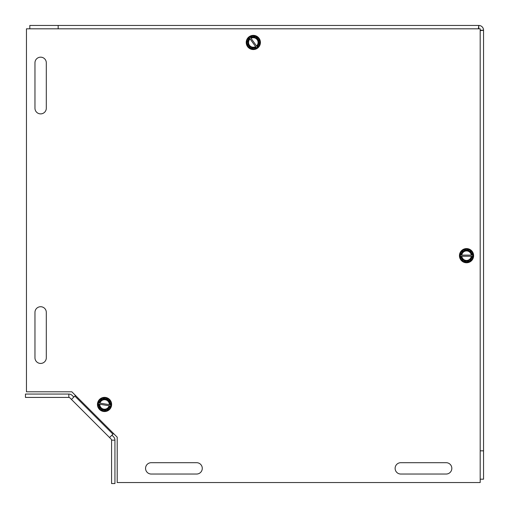 <?xml version="1.0" encoding="UTF-8"?>
<svg xmlns="http://www.w3.org/2000/svg" width="509" height="509" viewBox="0 0 509 509"><rect width="100%" height="100%" fill="white"/><g stroke="black" fill="none" stroke-linecap="round" stroke-linejoin="round"><path stroke-width="0.76" d="M46.306 357.763A5.669 5.669 0 0 1 40.637 363.439A5.669 5.669 0 0 1 34.962 357.763L34.962 312.392A5.669 5.669 0 0 1 40.637 306.723A5.669 5.669 0 0 1 46.306 312.392L46.306 357.763A5.669 5.669 0 0 1 40.637 363.439A5.669 5.669 0 0 1 34.962 357.763M46.306 108.213A5.669 5.669 0 0 1 40.637 113.882A5.669 5.669 0 0 1 34.962 108.213L34.962 62.836A5.669 5.669 0 0 1 40.637 57.167A5.669 5.669 0 0 1 46.306 62.836L46.306 108.213A5.669 5.669 0 0 1 40.637 113.882A5.669 5.669 0 0 1 34.962 108.213M446.164 462.694A5.669 5.669 0 0 1 451.833 468.363A5.669 5.669 0 0 1 446.164 474.038L400.787 474.038A5.669 5.669 0 0 1 395.118 468.363A5.669 5.669 0 0 1 400.787 462.694L446.164 462.694A5.669 5.669 0 0 1 451.833 468.363A5.669 5.669 0 0 1 446.164 474.038M151.237 474.038A5.669 5.669 0 0 1 145.561 468.363A5.669 5.669 0 0 1 151.237 462.694L196.608 462.694A5.669 5.669 0 0 1 202.277 468.363A5.669 5.669 0 0 1 196.608 474.038L151.237 474.038A5.669 5.669 0 0 1 145.561 468.363A5.669 5.669 0 0 1 151.237 462.694M480.191 482.545L117.204 482.545L117.204 437.167L71.833 391.796L26.455 391.796L26.455 28.809L480.191 28.809L480.191 482.545M34.962 312.392A5.669 5.669 0 0 1 40.637 306.723A5.669 5.669 0 0 1 46.306 312.392M34.962 62.836A5.669 5.669 0 0 1 40.637 57.167A5.669 5.669 0 0 1 46.306 62.836M400.787 474.038A5.669 5.669 0 0 1 395.118 468.363A5.669 5.669 0 0 1 400.787 462.694M196.608 462.694A5.669 5.669 0 0 1 202.277 468.363A5.669 5.669 0 0 1 196.608 474.038M117.204 437.167L113.564 433.534L109.556 437.543L71.457 399.444L111.166 439.152A1.419 1.419 0 0 1 111.579 440.158L111.579 483.55L114.939 483.55L114.939 440.158A4.778 4.778 0 0 0 113.539 436.779L111.929 435.17M73.83 397.071L72.221 395.461A4.778 4.778 0 0 0 68.842 394.061L25.45 394.061L25.45 397.421L68.842 397.421A1.419 1.419 0 0 1 69.848 397.834L71.457 399.444L75.466 395.436L71.833 391.796M480.191 30.629L483.55 30.228L483.55 450.828L480.191 450.828M480.191 30.228L483.55 30.228L482.106 30.483M58.172 28.809L58.172 25.45L478.772 25.45L478.371 28.809M58.166 28.809L58.166 25.45L478.772 25.45L478.772 28.809M480.191 479.185L483.55 479.185L483.55 30.228A4.778 4.778 0 0 0 478.772 25.45M483.55 450.834L480.191 450.834M58.166 25.45L29.815 25.45L29.815 28.809M256.014 47.197L249.245 37.736L249.518 37.138L250.167 37.074L250.638 37.73A5.446 5.446 0 0 1 256.937 46.542L257.408 47.197L257.134 47.795L256.485 47.859L255.613 46.643A4.766 4.766 0 0 1 250.11 38.945L249.715 38.391A5.446 5.446 0 0 0 256.014 47.197M251.032 38.29L256.536 45.982A4.766 4.766 0 0 0 251.032 38.29M256.485 47.859L250.619 48.425L246.808 43.1L249.245 37.736M250.167 37.074L256.033 36.502L259.844 41.827L257.408 47.197M246.267 43.15A7.088 7.088 0 0 1 252.636 35.407A7.088 7.088 0 0 1 260.379 41.776A7.088 7.088 0 0 1 254.01 49.519A7.088 7.088 0 0 1 246.267 43.15M249.518 37.138A6.547 6.547 0 0 0 250.619 48.425A6.547 6.547 0 0 0 259.844 41.827A6.547 6.547 0 0 0 249.518 37.138M109.804 405.87L98.313 404.031L98.078 403.421L98.492 402.912L99.287 403.039A5.446 5.446 0 0 1 109.982 404.75L110.777 404.878L111.013 405.488L110.599 405.997L109.123 405.762A4.766 4.766 0 0 1 99.783 404.267L99.109 404.159A5.446 5.446 0 0 0 109.804 405.87M99.961 403.147L109.301 404.642A4.766 4.766 0 0 0 99.961 403.147M110.599 405.997L106.884 410.572L100.413 409.541L98.313 404.031M98.492 402.912L102.207 398.337L108.672 399.374L110.777 404.878M100.076 409.961A7.088 7.088 0 0 1 99.039 399.985A7.088 7.088 0 0 1 109.015 398.954A7.088 7.088 0 0 1 110.046 408.924A7.088 7.088 0 0 1 100.076 409.961M98.078 403.421A6.547 6.547 0 0 0 106.884 410.572A6.547 6.547 0 0 0 108.672 399.374A6.547 6.547 0 0 0 98.078 403.421M461.122 255.111L472.759 255.111L473.084 255.677L472.759 256.243L471.951 256.243A5.446 5.446 0 0 1 461.122 256.243L460.314 256.243L459.983 255.677L460.314 255.111L461.803 255.111A4.766 4.766 0 0 1 471.264 255.111L471.951 255.111A5.446 5.446 0 0 0 461.122 255.111M471.264 256.243L461.803 256.243A4.766 4.766 0 0 0 471.264 256.243M460.314 255.111L463.26 250.002L469.807 250.002L472.759 255.111M472.759 256.243L469.807 261.346L463.26 261.346L460.314 256.243M470.081 249.537A7.088 7.088 0 0 1 472.676 259.221A7.088 7.088 0 0 1 462.993 261.817A7.088 7.088 0 0 1 460.397 252.133A7.088 7.088 0 0 1 470.081 249.537M473.084 255.677A6.547 6.547 0 0 0 463.26 250.002A6.547 6.547 0 0 0 463.26 261.346A6.547 6.547 0 0 0 473.084 255.677M68.842 397.421L68.842 394.061M114.939 440.158L111.579 440.158M74.836 396.066L112.934 434.164"/></g></svg>
